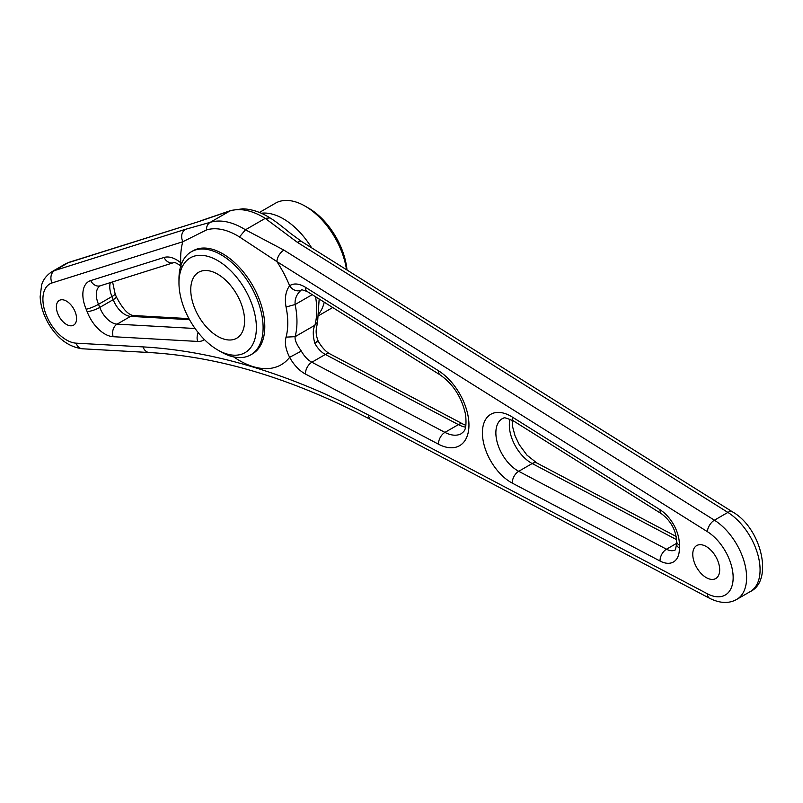 <?xml version="1.0" encoding="UTF-8"?>
<svg xmlns="http://www.w3.org/2000/svg" width="803" height="803" viewBox="0 0 803 803"><rect width="100%" height="100%" fill="white"/><g stroke="black" fill="none" stroke-linecap="round" stroke-linejoin="round"><path stroke-width="1.2" d="M56.381 306.947A14.273 8.241 -120 0 0 62.604 321.32A14.273 8.241 -120 0 0 73.615 325.145A14.273 8.241 -120 0 0 76.566 318.61A14.273 8.241 -120 0 0 70.333 304.237A14.273 8.241 -120 0 0 59.332 300.412A14.273 8.241 -120 0 0 56.381 306.947M692.768 554.281A19.041 10.991 -120 0 0 701.079 573.442A19.041 10.991 -120 0 0 715.744 578.541A19.041 10.991 -120 0 0 719.689 569.829A19.041 10.991 -120 0 0 711.378 550.667A19.041 10.991 -120 0 0 696.713 545.568A19.041 10.991 -120 0 0 692.768 554.281M244.594 320.788A38.072 21.982 -120 0 0 227.972 282.475A38.072 21.982 -120 0 0 198.632 272.277A38.072 21.982 -120 0 0 190.753 289.702A38.072 21.982 -120 0 0 207.375 328.025A38.072 21.982 -120 0 0 236.714 338.224A38.072 21.982 -120 0 0 244.594 320.788M256.378 327.594A54.734 31.598 -120 0 0 217.673 260.563A54.734 31.598 -120 0 0 178.969 282.907A54.734 31.598 -120 0 0 217.673 349.937A54.734 31.598 -120 0 0 256.378 327.594M217.673 349.937L221.036 351.875A59.492 34.348 -120 0 0 250.787 354.826A59.492 34.348 -120 0 0 263.103 327.594A59.492 34.348 -120 0 0 237.136 267.72A59.492 34.348 -120 0 0 191.295 251.781A59.492 34.348 -120 0 0 178.969 279.022L178.969 282.907M346.996 270.009A54.734 31.598 -120 0 0 308.533 208.097L305.17 206.16A59.492 34.348 -120 0 0 275.429 203.209L259.419 212.454M346.525 269.718A59.492 34.348 -120 0 0 305.17 206.16M312.216 294.661L295.133 304.518L286.059 307.007C284.513 298.144 285.697 291.057 289.632 285.758A9.516 7.759 55.3 0 0 301.336 289.973C296.698 294.018 294.631 298.867 295.133 304.518A76.144 43.964 60 0 1 295.133 336.658C294.631 339.84 296.698 344.648 301.336 351.072A19.041 10.991 -120 0 0 311.875 362.223A9.516 5.731 -62.2 0 0 305.441 374.037A28.557 16.482 -120 0 1 289.632 357.315L301.336 351.072M233.753 356.944A83.281 48.09 -120 0 0 289.632 357.315C285.697 349.596 284.513 342.871 286.059 337.14L295.133 336.658L314.906 325.235A76.144 43.964 -120 0 0 315.589 296.779M69.399 262.2L65.244 264.026A42.83 24.732 -120 0 1 68.145 262.752L198.853 221.568L69.399 262.2A9.516 7.709 72.5 0 0 68.145 262.752L54.684 270.531L185.393 229.337C181.548 232.208 180.675 236.343 182.783 241.753A83.281 48.09 -120 0 0 180.655 258.616A83.281 48.09 -120 0 0 180.765 262.802L181.588 263.675M164.053 257.472A9.516 7.709 72.5 0 0 173.639 262.671L100.285 285.778A9.516 7.709 72.5 0 1 90.699 280.588L164.053 257.472A28.557 16.482 -120 0 1 180.765 262.802L180.906 265.592M65.244 264.026L51.783 271.795A42.83 24.732 -120 0 1 54.684 270.531A9.516 7.709 72.5 0 0 52.065 282.937L182.783 241.753L206.421 229.979A71.387 41.214 -120 0 1 239.475 236.945L276.884 261.587A9.516 5.25 -57.9 0 1 283.911 250.114L245.457 229.788L239.475 236.945M52.065 282.937A33.314 19.232 -120 0 0 46.283 315.127A33.314 19.232 -120 0 0 76.165 343.162L143.064 346.906A866.176 500.088 -120 0 1 368.607 415.131L707.393 593.788A9.516 5.731 -62.2 0 0 709.681 598.325C720 603.434 729.024 603.786 736.752 599.389A47.588 27.473 -120 0 0 744.321 562.19A47.588 27.473 -120 0 0 714.419 520.193L727.879 512.414A9.516 5.25 122.1 0 1 732.647 511.953C761.385 528.183 773.801 580.75 750.223 591.61A47.588 27.473 -120 0 0 757.781 554.411A47.588 27.473 -120 0 0 727.879 512.414L297.371 242.335A9.516 5.25 -57.9 0 1 302.139 241.874L290.445 233.312C280.669 225.241 273.853 220.112 269.989 217.904L265.221 218.366L245.457 229.788A76.144 43.964 -120 0 0 210.195 222.351A9.516 7.709 72.5 0 0 206.421 229.979M316.553 341.767C319.182 340.562 318.59 341.074 314.806 343.303C312.738 335.383 312.779 329.371 314.906 325.235L317.607 321.933L316.442 328.066C316.784 327.674 314.746 332.472 318.189 341.124C321.812 347.388 325.767 351.674 330.073 353.962A9.516 5.731 -62.2 0 0 325.345 354.454L311.875 362.223L444.932 432.385A35.503 20.497 -120 0 0 461.595 433.54C463.04 431.311 467.286 432.365 465.589 414.669C461.795 397.445 453.324 384.195 440.164 374.931A9.516 5.25 122.1 0 1 438.488 370.755A45.018 25.997 -120 0 1 468.952 425.058A45.018 25.997 -120 0 1 438.488 444.2A9.516 5.731 -62.2 0 1 444.932 432.385L458.393 424.616A35.503 20.497 -120 0 0 465.509 427.156M250.787 354.826L252.463 353.852A59.492 34.348 -120 0 0 264.789 326.62A59.492 34.348 -120 0 0 238.822 266.757A59.492 34.348 -120 0 0 192.981 250.817L191.295 251.781M311.634 247.836A59.492 34.348 -120 0 0 261.306 213.257M319.162 313.451A59.492 34.348 -120 0 0 324.231 302.199M440.164 374.931L307.117 291.459A9.516 5.25 122.1 0 1 305.441 287.283L438.488 370.755M305.441 287.283A28.557 16.482 -120 0 0 289.632 285.758A83.281 48.09 -120 0 0 276.884 261.587L707.393 531.666A38.072 21.982 -120 0 1 733.149 577.598A38.072 21.982 -120 0 1 707.393 593.788M307.117 291.459L301.777 289.702A19.041 10.991 -120 0 0 301.336 289.973M438.488 444.2L305.441 374.037M286.059 307.007A71.387 41.214 60 0 1 287.775 323.067A71.387 41.214 60 0 1 286.059 337.14M512.284 417.048A9.516 5.25 122.1 0 0 513.96 421.224C500.269 415.231 505.288 418.995 502.287 418.654A30.976 17.887 -120 0 0 497.719 444.089A30.976 17.887 -120 0 0 518.728 471.301A9.516 5.731 -62.2 0 0 512.284 483.115A40.501 23.377 -120 0 1 482.412 432.837A40.501 23.377 -120 0 1 512.284 417.048L660.036 509.734A9.516 5.25 122.1 0 0 661.702 513.92C670.937 521.077 675.885 530.08 676.558 540.931L676.558 540.931A9.516 5.731 2.2 0 0 679.338 545.187A38.072 21.982 -120 0 0 679.338 547.877A9.516 5.25 177.9 0 1 676.548 544.334L675.413 549.834A19.041 10.991 -120 0 1 666.47 549.212L518.728 471.301L532.188 463.532A9.516 5.731 -62.2 0 1 536.916 463.04L526.999 455.181L519.25 444.671L514.984 435.607L512.595 426.724L512.133 420.17M676.527 543.41L666.47 549.212A9.516 5.731 -62.2 0 0 660.036 561.036L512.284 483.115M660.036 561.036A28.557 16.482 -120 0 0 679.338 547.877M679.338 545.187A28.557 16.482 -120 0 0 660.036 509.734M198.241 332.683A9.516 7.267 -86.8 0 0 197.648 341.436L113.153 336.708A9.516 7.267 -86.8 0 1 117.108 324.141L195.099 328.507M197.648 341.436A28.557 16.482 -120 0 0 204.434 339.599M90.699 280.588A28.557 16.482 -120 0 0 86.162 309.215A9.516 1.576 -23.2 0 0 98.518 304.317A19.041 10.991 -120 0 1 100.255 285.798L100.285 285.778M189.528 319.664L130.568 316.372A19.041 10.991 -120 0 1 113.223 299.66A42.83 24.732 -120 0 0 111.978 296.548A9.516 1.576 -23.2 0 0 115.11 293.818L116.244 296.658A9.516 2.178 159.6 0 1 113.223 299.66L99.763 307.429A9.516 2.178 159.6 0 1 87.136 311.634A33.314 19.232 -120 0 0 86.162 309.215M116.244 296.658C122.628 308.954 128.5 315.248 133.87 315.549A9.516 7.267 -86.8 0 0 130.568 316.372L117.108 324.141A19.041 10.991 -120 0 1 99.763 307.429A42.83 24.732 -120 0 0 98.518 304.317L111.978 296.548A19.041 10.991 -120 0 1 110.332 282.616M87.136 311.634A28.557 16.482 -120 0 0 113.153 336.708M143.064 346.906A9.516 7.267 93.2 0 0 149.258 352.527C219.43 356.582 293.316 378.956 370.896 419.668A9.516 5.731 117.8 0 1 368.607 415.131M283.911 250.114L714.419 520.193A9.516 5.25 122.1 0 0 707.393 531.666M185.393 229.337L210.195 222.351L229.969 210.938L198.853 221.568M51.783 271.795C43.543 277.276 42.067 283.68 41.656 284.874L40.15 296.658C40.551 305.552 43.242 314.374 48.21 323.107C57.154 338.384 68.546 346.936 82.368 348.783A9.516 7.267 -86.8 0 1 76.165 343.162M297.371 242.335L265.221 218.366A76.144 43.964 -120 0 0 229.969 210.938A9.516 7.709 72.5 0 1 231.224 210.386L242.757 208.81C251.861 209.141 260.935 212.173 269.989 217.904M465.86 425.389L463.12 424.125A9.516 5.731 -62.2 0 0 458.393 424.616L325.345 354.454A19.041 10.991 -120 0 1 314.806 343.303M676.558 539.656L532.188 463.532A30.976 17.887 -120 0 1 510.015 419.176M332.713 307.519L318.901 315.499M676.548 544.334L676.558 540.931M513.96 421.224L661.702 513.92M181.408 266.235C176.53 263.043 173.94 261.848 173.639 262.671M709.681 598.325L370.896 419.668M149.258 352.527L82.368 348.783M750.223 591.61L736.752 599.389M732.647 511.953L302.139 241.874M200.108 221.016L231.224 210.386M463.12 424.125L330.073 353.962M319.172 299.027L317.607 321.933M676.206 536.494L536.916 463.04M112.591 281.903L115.11 293.818M188.956 318.63L133.87 315.549"/></g></svg>
